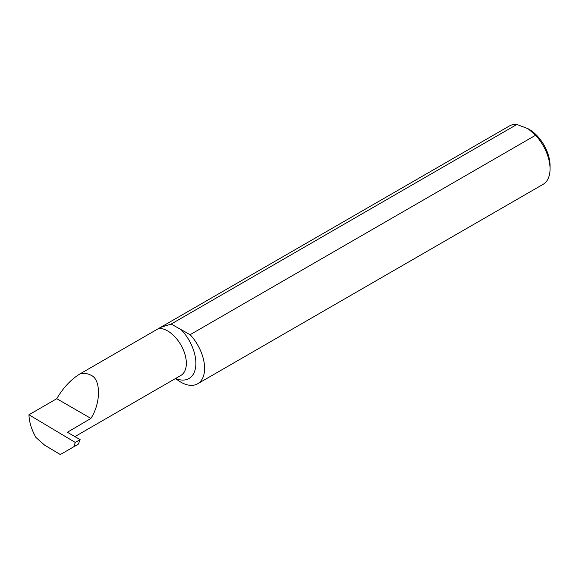 <?xml version="1.0" encoding="UTF-8"?>
<svg xmlns="http://www.w3.org/2000/svg" width="579" height="579" viewBox="0 0 579 579"><rect width="100%" height="100%" fill="white"/><g stroke="black" fill="none" stroke-linecap="round" stroke-linejoin="round"><path stroke-width="0.87" d="M160.383 327.475L509.375 125.983A33.698 19.454 60 0 1 516.881 124.463L171.181 324.052L160.383 327.475L79.859 373.969C84.093 373.028 87.776 373.448 90.917 375.228C101.007 379.122 101.007 402.875 90.917 418.422L67.15 432.397M171.181 324.052L190.122 334.691L535.568 135.254L528.128 128.755L516.881 124.463M528.128 128.755L529.083 129.305A29.652 17.117 60 0 1 550.05 165.623L550.05 168.923A33.698 19.454 60 0 1 543.073 184.354L197.627 383.79A33.698 19.454 -120 0 0 190.122 334.691M535.568 135.254A33.698 19.454 60 0 1 550.05 168.923M28.95 414.752L75.27 442.443L80.134 439.635L78.368 444.122L60.332 454.537L44.626 445.15L35.891 437.427C31.527 429.604 29.211 422.048 28.95 414.767L56.756 398.699C63.191 387.764 70.899 379.52 79.859 373.969M180.814 329.321A33.198 19.165 60 0 1 195.731 366.348A33.198 19.165 60 0 1 175.603 378.478A33.698 19.454 -120 0 0 197.627 383.79M80.134 439.635L67.157 432.144A26.453 15.271 60 0 1 67.157 432.151M56.756 398.699L90.917 418.422M75.27 442.443L73.837 446.735M158.805 328.394A26.453 15.271 60 0 1 167.642 330.935A26.453 15.271 60 0 1 184.918 354.239A26.453 15.271 60 0 1 180.865 375.438L74.814 436.667"/></g></svg>
